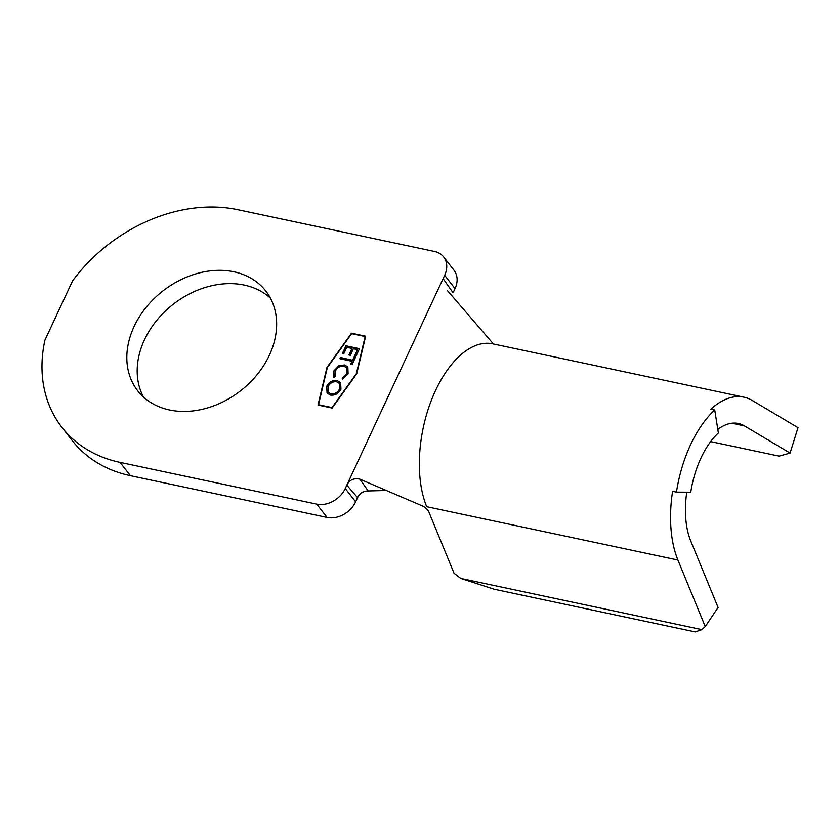 <?xml version="1.0" encoding="UTF-8"?>
<svg xmlns="http://www.w3.org/2000/svg" width="840" height="840" viewBox="0 0 840 840"><rect width="100%" height="100%" fill="white"/><g stroke="black" fill="none" stroke-linecap="round" stroke-linejoin="round"><path stroke-width="1.26" d="M143.451 396.974A81.175 63.263 142.1 0 1 159.989 316.575A81.175 63.263 142.1 0 1 244.303 285.086A81.175 63.263 142.1 0 1 270.375 298.084M233.94 271.793A81.175 63.263 142.1 0 1 265.766 290.987A81.175 63.263 142.1 0 1 257.313 374.409A81.175 63.263 142.1 0 1 169.512 409.973A81.175 63.263 142.1 0 1 137.697 390.768A81.175 63.263 142.1 0 1 146.15 307.346A81.175 63.263 142.1 0 1 233.94 271.793M348.106 373.905L342.468 379.334L342.163 378.074L346.762 373.527L346.553 367.762L343.875 366.198C340.084 365.82 337.218 367.479 335.276 371.185L335.223 376.604L333.921 377.517L333.879 370.902L338.909 365.705L344.547 364.969L347.844 366.891L348.106 373.905M345.965 345.807L359.489 348.673L355.856 356.475L354.469 356.181L357.525 349.619L353.367 348.737L350.312 355.299L348.915 354.995L351.981 348.443L346.773 347.34L343.718 353.892L342.332 353.598L345.965 345.807L359.415 348.852M327.327 367.553L318.496 404.723L332.02 407.589L356.318 373.706L365.159 336.525L351.624 333.659L327.327 367.553M352.653 360.077L354.06 357.063L355.446 357.357L352.055 364.623L350.669 364.329L352.076 361.316L339.938 358.733L340.515 357.494L352.832 360.308L354.06 357.063M337.134 380.531L340.62 382.631L340.967 389.235C338.52 393.656 335.002 395.598 330.425 395.073L327.075 393.11L326.687 386.327C329.133 381.969 332.608 380.037 337.134 380.531L340.704 382.746M710.64 441.599L779.079 456.131L790.083 453.065L744.387 425.87A69.584 36.456 102 0 0 738.36 423.497A69.584 36.456 102 0 0 717.812 429.408M790.083 453.065L798 427.665L752.315 400.481A96.485 50.557 -78 0 0 743.946 397.173A96.485 50.557 -78 0 0 710.871 409.195L714.735 410.015A96.485 50.557 102 0 0 676.452 492.125L672.588 491.306A96.485 50.557 -78 0 0 677.912 560.038L705.254 626.577L718.074 607.477L690.732 540.939A69.584 36.456 102 0 1 686.774 492.177M676.452 492.125L690.764 492.198A69.584 36.456 -78 0 1 718.379 432.978L714.735 410.015M443.646 256.956L453.999 270.26A23.195 18.071 142.1 0 1 455.028 288.614L453.075 292.803L443.111 278.649L444.665 275.31A23.195 18.071 -37.9 0 0 443.646 256.956A23.195 18.071 -37.9 0 0 434.553 251.475L237.867 209.716A148.439 115.678 -37.9 0 0 72.545 280.906L44.93 340.127A148.439 115.678 -37.9 0 0 61.866 427.276A148.439 115.678 -37.9 0 0 120.047 462.378L316.733 504.137A23.195 18.071 -37.9 0 0 345.261 488.502L346.815 485.173C349.556 479.84 353.892 477.834 359.814 479.126L420.588 505.144C424.851 506.772 427.686 509.24 429.104 512.547L454.041 573.237L460.772 578.434L494.245 589.25L695.216 631.922L701.904 629.633L705.254 626.577M460.772 578.434L701.904 629.633M386.284 490.487L368.193 490.949C363.248 491.032 359.709 493.248 357.578 497.616L355.625 501.806A23.195 18.071 142.1 0 1 327.096 517.44L316.733 504.137M359.814 479.126L368.193 490.949M493.437 343.991L447.626 290.819M61.866 427.276L72.23 440.58A148.439 115.678 -37.9 0 0 130.41 475.681L327.096 517.44M351.498 333.197L326.939 367.469L317.993 405.048L332.147 408.051L356.717 373.79L365.652 336.2L351.498 333.197L327.117 367.689L318.224 405.101M357.578 497.616L346.815 485.173L443.111 278.649M365.61 336.389L351.677 333.428M318.496 404.723L332.199 407.82L356.496 373.937L365.159 336.525M354.732 356.233L357.525 349.619M349.178 355.058L351.981 348.443M342.594 353.651L346.143 346.038M354.239 357.294L355.362 357.536M350.931 364.381L352.076 361.316M340.19 358.796L340.515 357.494M340.694 357.725L352.832 360.308M342.584 379.281L342.163 378.074M342.342 378.305L346.762 373.527M346.941 373.758L346.637 367.878M334.1 377.738L333.879 370.902M334.058 371.123L338.909 365.705M339.087 365.935L344.547 364.969M344.726 365.201L347.928 367.017M327.169 393.225L326.687 386.327M326.865 386.547C329.312 382.2 332.787 380.268 337.312 380.762M328.398 392.343L331.191 394.065C334.887 394.433 337.733 392.816 339.728 389.225L339.36 383.502M331.012 393.834C334.709 394.202 337.554 392.595 339.549 388.994L339.276 383.376L336.567 381.769C332.881 381.413 330.057 383.008 328.104 386.568L328.304 392.228L331.191 394.065M731.881 423.224L744.387 425.87M743.946 397.173L492.744 343.833A96.485 50.557 -78 0 0 432.317 397.94A96.485 50.557 -78 0 0 426.699 506.699L677.912 560.038M455.028 288.614L444.665 275.31M120.047 462.378L130.41 475.681M345.261 488.502L355.625 501.806"/></g></svg>

